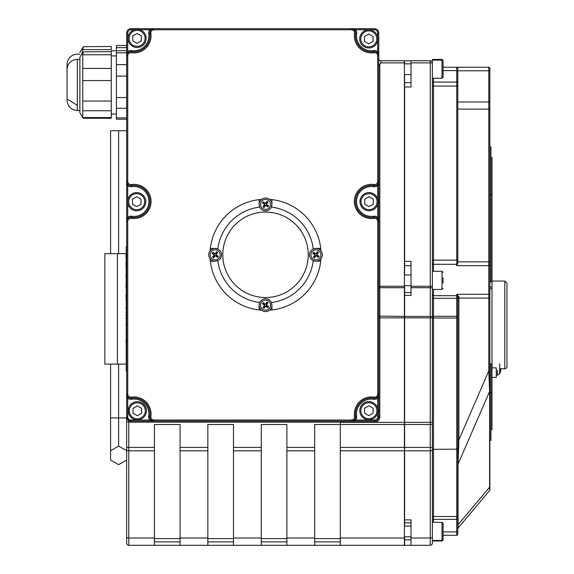 <?xml version="1.0" encoding="UTF-8"?>
<svg xmlns="http://www.w3.org/2000/svg" width="574" height="574" viewBox="0 0 574 574"><rect width="100%" height="100%" fill="white"/><g stroke="black" fill="none" stroke-linecap="round" stroke-linejoin="round"><path stroke-width="0.86" d="M432.387 424.502L430.249 424.502L430.249 447.426L432.387 447.426L432.387 62.882A2.138 2.138 0 0 0 430.249 60.751L430.249 62.882L432.387 62.882L432.387 59.445L442.002 59.445L442.002 78.286L443.071 77.217L443.071 61.196L443.071 77.217M404.613 536.755L404.613 545.3L430.249 545.3A2.138 2.138 0 0 0 432.387 543.162L432.387 447.426M442.002 540.959L443.071 539.89L443.071 523.402L442.002 522.34L442.002 540.959L432.387 540.959L432.387 543.162A2.138 2.138 0 0 1 430.249 545.3A2.138 2.138 0 0 0 432.387 543.162M404.613 285.694L404.613 519.872L411.02 519.872L411.02 545.3M404.613 424.502L430.249 424.502L430.249 422.364L432.387 422.364M354.782 30.408L355.636 29.769L351.367 28.7L130.929 28.7A4.276 4.276 0 0 0 126.66 32.976L126.66 421.725L128.791 421.725L126.66 416.832A4.276 4.276 0 0 0 130.929 421.101L351.36 421.101L355.629 420.032A5.338 5.338 0 0 0 356.648 416.093A14.953 14.953 0 0 1 373.688 399.246A5.338 5.338 0 0 0 377.692 398.234L378.761 393.965L378.761 221.528L377.692 217.252A5.338 5.338 0 0 0 373.688 216.247A14.953 14.953 0 0 1 356.504 201.46A14.953 14.953 0 0 1 373.688 186.672A5.338 5.338 0 0 0 377.692 185.66L378.761 181.391L378.761 32.976A4.276 4.276 0 0 0 374.492 28.7L351.367 28.7L353.175 29.102M118.624 364.095L118.624 446.091L126.66 450.726L126.66 421.725L126.66 543.162A2.138 2.138 0 0 0 128.791 545.3L404.397 545.3L404.397 537.996L340.303 537.996L340.303 545.3M380.899 62.882L404.397 62.882L404.397 60.751L380.899 60.751A2.138 2.138 0 0 1 378.761 58.613A2.138 2.138 0 0 0 380.899 60.751L380.899 62.882L378.761 65.709M404.397 62.882L404.397 286.268L379.83 286.268L379.83 64.023M354.531 416.387L355.586 416.243A16.022 16.022 0 0 1 373.853 398.184L374.011 397.129A17.091 17.091 0 0 0 354.531 416.387A3.207 3.207 0 0 1 351.36 420.032L351.36 421.101A4.276 4.276 0 0 0 355.586 416.243A4.276 4.276 0 0 1 351.36 421.101L374.492 421.101A4.276 4.276 0 0 0 378.761 416.832L378.761 181.391L378.359 183.199M430.249 60.751L411.02 60.751L411.02 86.961L404.613 86.961L404.613 275.011M404.613 261.349L411.02 261.349L411.02 295.402L404.613 295.402M411.02 60.751L404.613 60.751L404.613 63.865M506.95 366.592L506.95 283.197L506.95 366.592A2.138 2.138 0 0 1 504.811 368.73L500.37 368.73L500.37 370.079M491.997 367.869L496.266 367.869L496.266 377.412L491.997 377.412M126.66 447.426L128.791 447.426L128.791 421.725A5.338 5.338 0 0 0 130.929 422.17L374.492 422.17A5.338 5.338 0 0 0 379.83 416.832L379.83 287.696L404.397 287.696L404.397 286.268M404.397 287.696L404.397 316.432L378.761 316.073M378.761 317.86L404.397 317.86L404.397 316.432M404.397 317.86L404.397 447.426L340.303 447.426L340.303 537.996M340.303 450.805L404.397 450.805L404.397 447.426M404.397 450.805L404.397 537.996M433.456 271.272L433.456 264.305L456.746 264.305A1.069 1.048 -0 0 0 457.808 263.258L456.746 265.669L488.79 265.669L488.79 294.268L456.746 294.268L458.877 296.873L457.808 296.579L457.808 298.078L458.877 298.078L458.877 296.873L457.808 296.579L456.746 294.268L456.746 316.303L433.456 316.303A1.069 0.409 0 0 1 432.387 315.894L432.387 294.591L433.456 295.66L433.456 289.432M457.808 525.138L457.808 464.524L457.808 525.138A1.069 0.552 0 0 1 458.059 524.779L458.059 464.165A1.069 0.552 0 0 0 457.808 464.524M458.059 528.102L489.608 490.505A1.069 1.069 0 0 0 489.859 489.816L489.859 486.831A1.069 0.552 180 0 1 489.608 487.183L458.059 524.779L458.059 528.102A1.069 1.069 0 0 0 457.808 528.79M490.928 363.873L490.928 440.33L489.859 440.33L489.859 486.831L489.859 370.876L488.79 370.876L489.608 391.411L458.059 464.165L458.877 439.856L457.808 439.856M489.859 391.052A1.069 0.552 180 0 1 489.608 391.411L489.608 490.505A1.069 1.069 0 0 0 489.859 489.816M377.053 184.806L377.692 185.66L377.692 198.905M378.761 181.413L378.761 55.893L377.692 51.617A5.338 5.338 0 0 0 373.688 50.612A14.953 14.953 0 0 1 356.655 33.723A5.338 5.338 0 0 0 355.636 29.769L374.492 29.769L374.492 28.7L351.367 28.7L351.367 29.769A3.207 3.207 0 0 1 354.538 33.421A17.091 17.091 0 0 0 374.011 52.722A3.207 3.207 0 0 1 377.692 55.893L377.692 181.391A3.207 3.207 0 0 1 374.011 184.555A17.091 17.091 0 0 0 354.366 201.46A17.091 17.091 0 0 0 374.011 218.357A3.207 3.207 0 0 1 377.692 221.528L377.692 393.965A3.207 3.207 0 0 1 374.011 397.129M377.907 183.953L377.427 184.491M377.053 218.106L377.692 217.252L377.692 204.437M351.388 28.7L351.374 28.7A4.276 4.276 0 0 1 355.593 33.572L356.655 33.723M353.928 29.554L354.467 30.035M377.053 52.471L377.692 51.617L377.692 40.589M128.368 52.471L127.722 51.617L126.66 55.893L127.722 55.893A3.207 3.207 0 0 1 131.41 52.722A17.091 17.091 0 0 0 150.883 33.421A3.207 3.207 0 0 1 154.054 29.769L351.367 29.769M126.66 55.872L126.66 32.976L127.722 32.976A3.207 3.207 0 0 1 130.929 29.769L130.929 28.7L154.054 28.7L149.785 29.769A5.338 5.338 0 0 0 148.766 33.723A14.953 14.953 0 0 1 131.726 50.612A5.338 5.338 0 0 0 127.722 51.617L127.722 32.976M148.766 33.723L149.821 33.572A4.276 4.276 0 0 1 154.054 28.7L154.054 28.7A4.276 4.276 0 0 0 149.821 33.572A16.022 16.022 0 0 1 131.568 51.667A16.022 16.022 0 0 0 149.821 33.572A16.022 16.022 0 0 1 131.568 51.667A4.276 4.276 0 0 0 126.66 55.893A4.276 4.276 0 0 1 131.568 51.667L131.726 50.612M150.639 30.408L149.785 29.769L139.92 29.769M128.368 218.106L127.722 217.252L127.062 219.72M126.66 221.507L127.722 221.528A3.207 3.207 0 0 1 131.41 218.357A17.091 17.091 0 0 0 151.048 201.46A17.091 17.091 0 0 0 131.41 184.555A3.207 3.207 0 0 1 127.722 181.391L127.722 55.893M127.514 218.959L127.988 218.429M128.368 184.806L127.722 185.66A5.338 5.338 0 0 0 131.726 186.672A14.953 14.953 0 0 1 148.917 201.46A14.953 14.953 0 0 1 131.726 216.247A5.338 5.338 0 0 0 127.722 217.252L127.722 203.06M131.726 186.672L131.568 185.617A4.276 4.276 0 0 1 126.66 181.391A4.276 4.276 0 0 0 131.568 185.617A16.022 16.022 0 0 1 149.986 201.46A16.022 16.022 0 0 1 131.568 217.302A4.276 4.276 0 0 0 126.66 221.528L126.66 181.391L127.722 185.66L127.722 200.304M150.646 419.393L149.792 420.032L154.062 421.101L154.062 420.032A3.207 3.207 0 0 1 150.89 416.387A17.091 17.091 0 0 0 131.41 397.129A3.207 3.207 0 0 1 127.722 393.965L127.722 221.528M154.047 421.101L154.054 421.101A4.276 4.276 0 0 1 149.828 416.243L148.774 416.093A5.338 5.338 0 0 0 149.792 420.032L130.929 420.032L130.929 421.101L154.062 421.101A4.276 4.276 0 0 1 149.828 416.243L150.89 416.387M128.368 397.38L127.722 398.234A5.338 5.338 0 0 0 131.726 399.246A14.953 14.953 0 0 1 148.774 416.093M126.66 416.846L126.66 393.965L127.722 398.234L127.722 416.832L126.66 416.832L126.66 393.965A4.276 4.276 0 0 0 131.568 398.184A16.022 16.022 0 0 1 149.828 416.243A16.022 16.022 0 0 0 131.568 398.184L131.726 399.246M377.053 397.38L377.692 398.234L377.692 408.616M356.648 416.093L355.586 416.243A16.022 16.022 0 0 1 373.853 398.184A4.276 4.276 0 0 0 378.761 393.965L377.692 393.965M354.775 419.393L355.629 420.032L374.492 420.032L374.492 422.17M433.456 522.34L433.456 516.492L432.387 516.837L432.387 449.342L456.746 449.155L456.746 516.492L457.808 516.148L457.808 448.976L456.746 449.155L456.746 318.01L457.808 317.996L457.808 296.579M442.002 522.34L432.387 522.34L432.387 520.331M432.387 516.837L432.387 520.467L433.456 519.398L456.746 519.37M443.071 67.23L456.746 67.23L443.071 67.23M489.859 363.873L491.997 363.873L491.997 392.623L489.859 392.623L489.859 68.292A1.069 1.069 0 0 0 488.79 67.23L456.746 67.23A1.069 1.069 0 0 1 457.808 68.292L457.492 67.531M457.808 263.258L457.808 68.292L457.808 70.774L488.79 70.774L488.79 265.669A1.069 0.954 180 0 0 489.859 264.714L489.859 261.859L457.808 261.859L457.808 263.724M432.387 318.032L433.456 318.01L433.456 516.492L456.746 516.492L456.746 519.398L457.808 518.329L457.808 450.389M443.071 535.284L456.746 535.284A1.069 1.069 0 0 0 457.808 534.222L457.808 518.193M456.746 519.398L456.746 531.911L457.808 531.689L457.808 534.222A1.069 1.069 0 0 1 456.746 535.284A1.069 1.069 0 0 0 457.808 534.222M457.808 448.976L457.808 317.996M489.859 68.292L489.859 71.485A1.069 0.71 180 0 0 488.79 70.774L488.79 67.23M457.808 101.985L488.79 101.985A1.069 0.71 180 0 1 489.859 102.703L489.859 109.125L457.808 109.125M489.859 295.215A1.069 0.954 180 0 0 488.79 294.268L488.79 370.876L458.877 439.856L458.877 298.078L489.859 298.078L489.859 288.887L491.997 288.887L491.997 363.873M377.692 55.893L378.761 55.893A4.276 4.276 0 0 0 373.853 51.667A4.276 4.276 0 0 1 378.761 55.893L378.761 32.976L377.692 32.976L377.692 37.195M373.688 216.247L373.853 217.302A4.276 4.276 0 0 1 378.761 221.528L378.761 221.528A4.276 4.276 0 0 0 373.853 217.302A16.022 16.022 0 0 1 355.435 201.46A16.022 16.022 0 0 1 373.853 185.617A4.276 4.276 0 0 0 378.761 181.391L377.692 181.391M373.688 50.612L373.853 51.667A16.022 16.022 0 0 1 355.593 33.572A4.276 4.276 0 0 0 351.367 28.7M377.692 412.778L377.692 416.832L378.761 416.832L378.761 393.972A4.276 4.276 0 0 1 373.853 398.184L373.688 399.246M154.435 545.3L154.435 424.502L180.071 424.502L180.071 545.3M207.845 545.3L207.845 424.502L233.482 424.502L233.482 545.3M261.256 545.3L261.256 424.502L286.892 424.502L286.892 545.3M314.667 545.3L314.667 424.502L340.303 424.502L340.303 447.426M404.397 422.364L340.303 422.364L340.303 424.502L404.397 424.502M432.387 265.346A1.069 1.048 -0 0 1 433.456 264.305L433.456 86.043L457.808 86.043L457.808 70.774M404.613 74.548L404.613 86.961M404.613 519.872L404.613 526.078M126.23 295.208L126.23 287.474M126.23 262.691L126.015 253.521M126.23 273.059L126.015 261.995M126.015 287.474L126.23 278.49M126.015 278.655L126.23 276.029M126.015 275.018L126.23 273.131M126.23 308.138L126.23 300.439M126.015 300.439L126.23 296.887M126.015 296.658L126.015 295.703M126.23 296.263L126.015 294.806M126.23 311.295L126.23 308.604M126.23 323.248L126.23 318.599M126.015 318.599L126.23 315.922M126.23 315.492L126.23 312.378M126.23 315.592L126.015 315.226M126.23 332.296L126.23 325.365M126.015 308.604L126.015 307.822M126.015 312.378L126.23 312.005M126.015 325.365L126.23 323.514M126.23 338.969L126.23 336.96M126.23 336.522L126.23 332.497M126.23 346.861L126.23 344.278M126.23 342.793L126.23 343.525M126.015 342.793L126.23 341.501M126.015 341.501L126.23 340.059M126.015 340.059L126.23 339.277M126.015 276.029L126.23 274.315M126.66 370.883L126.23 370.883L126.23 246.734L126.66 246.734M320.931 258.781A55.549 55.549 0 0 1 320.708 261.199L315.915 261.199A6.407 6.407 0 0 1 313.246 248.965L315.915 248.384L320.708 248.384A55.549 55.549 0 0 1 320.931 250.802M315.915 248.384A6.407 6.407 0 0 1 322.33 254.791A6.407 6.407 0 0 1 315.915 261.199L313.246 260.618A48.073 48.073 0 0 1 271.358 302.512L271.947 305.181L271.947 309.974A55.549 55.549 0 0 1 269.522 310.204M261.543 310.204A55.549 55.549 0 0 1 259.125 309.974L259.125 305.181A6.407 6.407 0 0 1 271.358 302.512M271.947 305.181A6.407 6.407 0 0 1 265.532 311.596A6.407 6.407 0 0 1 259.125 305.181L259.706 302.512A48.073 48.073 0 0 1 217.811 260.625L215.142 261.213L210.349 261.213A55.549 55.549 0 0 1 210.127 258.795M210.12 250.809A55.549 55.549 0 0 1 210.349 248.391L215.142 248.391A6.407 6.407 0 0 1 217.811 260.625M215.142 261.213A6.407 6.407 0 0 1 208.728 254.799A6.407 6.407 0 0 1 215.142 248.391L217.811 248.972A48.073 48.073 0 0 1 259.699 207.078L259.111 204.409L259.111 199.623A55.549 55.549 0 0 1 261.529 199.393M269.515 199.393A55.549 55.549 0 0 1 271.933 199.616L271.933 204.409A6.407 6.407 0 0 1 259.699 207.078M259.111 204.409A6.407 6.407 0 0 1 265.525 198.001A6.407 6.407 0 0 1 271.933 204.409L271.351 207.078A48.073 48.073 0 0 1 313.246 248.965M259.111 199.623A55.549 55.549 0 0 0 210.349 248.391M210.349 261.213A55.549 55.549 0 0 0 259.125 309.974M320.708 248.384A55.549 55.549 0 0 0 271.933 199.616M271.947 309.974A55.549 55.549 0 0 0 320.708 261.199M308.26 254.799A42.727 42.727 0 0 1 244.165 291.8A42.727 42.727 0 0 1 244.165 217.79A42.727 42.727 0 0 1 308.26 254.799M489.859 287L491.997 287L491.997 288.887M489.859 281.791L491.997 281.791L491.997 287M491.997 392.623L491.997 429.646L490.928 429.646M490.928 157.635L491.997 157.635L491.997 281.791M489.859 146.951L490.928 146.951L490.928 281.791M411.02 287.696L430.249 287.696L430.249 317.86L432.387 317.86L432.387 286.268L430.249 286.268L430.249 287.696A2.138 0.718 0 0 1 432.387 288.406M264.083 306.451A1.923 1.923 0 0 0 264.736 306.939L264.126 308.26A11.121 0.969 -57.1 0 0 265.41 306.351L265.992 306.265A11.121 0.969 40.3 0 0 267.771 307.729L266.802 306.631A1.923 1.923 0 0 0 267.29 305.985L266.544 305.555L266.401 304.543L268.072 302.95A3.387 3.387 0 0 0 266.946 302.111A11.121 0.969 122.9 0 0 265.662 304.019L265.073 304.105A11.121 0.969 -139.7 0 0 263.294 302.642L264.262 303.739A1.923 1.923 0 0 0 263.782 304.385L264.521 304.816L264.671 305.827L262.992 307.42A3.387 3.387 0 0 0 264.126 308.26M267.29 305.985L268.61 306.595A11.121 0.969 -147.1 0 0 266.702 305.311L266.616 304.729A11.121 0.969 -49.7 0 0 268.072 302.95M267.771 307.729A3.387 3.387 0 0 0 268.61 306.595M266.982 303.911A1.923 1.923 0 0 0 266.336 303.431L266.946 302.111M263.782 304.385L262.454 303.775A11.121 0.969 32.9 0 0 264.363 305.059L264.449 305.641A11.121 0.969 130.3 0 0 262.992 307.42M263.294 302.642A3.387 3.387 0 0 0 262.454 303.775M261.522 302.204A4.994 4.994 0 0 1 270.117 303.201A4.994 4.994 0 0 1 264.958 310.147A4.994 4.994 0 0 1 261.522 302.204M264.736 306.939L265.166 306.2L266.178 306.05L266.802 306.631M266.336 303.431L265.898 304.17L264.894 304.32L264.262 303.739M317.185 256.241A1.923 1.923 0 0 0 317.673 255.588L318.993 256.205A11.121 0.969 -147.1 0 0 317.085 254.913L316.999 254.332A11.121 0.969 -49.7 0 0 318.455 252.553L317.365 253.521A1.923 1.923 0 0 0 316.719 253.041L316.281 253.78L315.277 253.923L313.677 252.251A3.387 3.387 0 0 0 312.837 253.378A11.121 0.969 32.9 0 0 314.746 254.662L314.832 255.251A11.121 0.969 130.3 0 0 313.375 257.03L314.466 256.061A1.923 1.923 0 0 0 315.119 256.542L315.549 255.803L316.561 255.652L318.154 257.331A3.387 3.387 0 0 0 318.993 256.205M316.719 253.041L317.329 251.713A11.121 0.969 122.9 0 0 316.044 253.622L315.463 253.708A11.121 0.969 -139.7 0 0 313.677 252.251M318.455 252.553A3.387 3.387 0 0 0 317.329 251.713M314.645 253.342A1.923 1.923 0 0 0 314.165 253.988L312.837 253.378M315.119 256.542L314.509 257.87A11.121 0.969 -57.1 0 0 315.793 255.961L316.374 255.875A11.121 0.969 40.3 0 0 318.154 257.331M313.375 257.03A3.387 3.387 0 0 0 314.509 257.87M312.938 258.802A4.994 4.994 0 0 1 313.935 250.207A4.994 4.994 0 0 1 320.88 255.365A4.994 4.994 0 0 1 312.938 258.802M317.673 255.588L316.927 255.157L316.783 254.146L317.365 253.521M314.165 253.988L314.904 254.426L315.054 255.43L314.466 256.061M266.967 203.139A1.923 1.923 0 0 0 266.322 202.658L266.932 201.331A11.121 0.969 122.9 0 0 265.647 203.239L265.066 203.325A11.121 0.969 -139.7 0 0 263.287 201.869L264.255 202.959A1.923 1.923 0 0 0 263.767 203.605L264.506 204.043L264.657 205.047L262.985 206.647A3.387 3.387 0 0 0 264.112 207.487A11.121 0.969 -57.1 0 0 265.396 205.578L265.977 205.492A11.121 0.969 40.3 0 0 267.757 206.949L266.795 205.858A1.923 1.923 0 0 0 267.276 205.205L266.537 204.774L266.386 203.763L268.065 202.17A3.387 3.387 0 0 0 266.932 201.331M263.767 203.605L262.447 202.995A11.121 0.969 32.9 0 0 264.356 204.279L264.442 204.868A11.121 0.969 130.3 0 0 262.985 206.647M263.287 201.869A3.387 3.387 0 0 0 262.447 202.995M264.076 205.679A1.923 1.923 0 0 0 264.722 206.159L264.112 207.487M267.276 205.205L268.596 205.815A11.121 0.969 -147.1 0 0 266.688 204.531L266.609 203.949A11.121 0.969 -49.7 0 0 268.065 202.17M267.757 206.949A3.387 3.387 0 0 0 268.596 205.815M269.529 207.386A4.994 4.994 0 0 1 260.933 206.389A4.994 4.994 0 0 1 266.099 199.443A4.994 4.994 0 0 1 269.529 207.386M266.322 202.658L265.891 203.397L264.879 203.54L264.255 202.959M264.722 206.159L265.152 205.42L266.164 205.27L266.795 205.858M213.872 253.356A1.923 1.923 0 0 0 213.385 254.002L212.064 253.392A11.121 0.969 32.9 0 0 213.973 254.677L214.059 255.258A11.121 0.969 130.3 0 0 212.602 257.037L213.693 256.069A1.923 1.923 0 0 0 214.339 256.556L214.769 255.817L215.781 255.667L217.374 257.346A3.387 3.387 0 0 0 218.213 256.212A11.121 0.969 -147.1 0 0 216.305 254.928L216.219 254.347A11.121 0.969 -49.7 0 0 217.682 252.567L216.585 253.529A1.923 1.923 0 0 0 215.939 253.048L215.508 253.787L214.497 253.938L212.904 252.259A3.387 3.387 0 0 0 212.064 253.392M214.339 256.556L213.729 257.877A11.121 0.969 -57.1 0 0 215.013 255.968L215.594 255.882A11.121 0.969 40.3 0 0 217.374 257.346M212.602 257.037A3.387 3.387 0 0 0 213.729 257.877M216.412 256.248A1.923 1.923 0 0 0 216.893 255.602L218.213 256.212M215.939 253.048L216.549 251.728A11.121 0.969 122.9 0 0 215.264 253.636L214.683 253.722A11.121 0.969 -139.7 0 0 212.904 252.259M217.682 252.567A3.387 3.387 0 0 0 216.549 251.728M218.12 250.795A4.994 4.994 0 0 1 217.123 259.391A4.994 4.994 0 0 1 210.177 254.225A4.994 4.994 0 0 1 218.12 250.795M213.385 254.002L214.124 254.433L214.274 255.444L213.693 256.069M216.893 255.602L216.154 255.172L216.003 254.16L216.585 253.529M500.356 368.723L500.356 370.101A11.121 2.978 5.2 0 0 500.822 369.52L500.822 369.843A11.121 10.971 31.6 0 1 500.356 372.117L500.37 372.024M497.407 370.051L497.407 375.138L499.696 373.724L499.696 363.737M500.822 369.599L500.822 369.104A11.121 1.579 5.1 0 0 500.37 368.745M79.872 54.207L77.303 54.207A10.253 10.253 0 0 0 67.05 64.467L67.05 70.415M79.872 52.485L83.402 46.702L81.881 53.769M82.749 49.608L111.277 49.608L111.277 46.472L83.402 46.702M111.277 50.756L116.4 50.756M126.66 119.227L116.4 119.227L116.4 45.511L126.66 45.511M126.23 364.095L117.426 364.095L117.426 253.643L104.863 253.643L104.863 364.095L104.863 253.643M126.015 253.643L117.426 253.643M126.66 130.714L110.588 130.714L110.588 253.643M118.624 130.714L118.624 253.643M110.588 364.095L110.588 460.011L118.624 464.639L126.66 460.004M118.624 446.091L110.588 450.726L118.624 446.091L126.66 450.726M126.66 460.011L118.624 464.646L110.588 460.011M104.863 364.095L117.426 364.095M77.303 59.359A10.253 10.253 0 0 0 67.05 69.612L67.05 100.278C67.66 106.513 71.076 109.928 77.303 110.538L77.303 59.359L79.872 59.359M82.8 117.648L79.872 112.762L79.872 57.127L83.402 51.854L82.749 54.76L82.749 117.57L83.316 118.273L111.277 118.273L111.277 51.624L83.402 51.854M111.277 55.908L116.4 55.908M136.612 210.766A9.084 9.084 0 0 0 145.782 201.768A9.084 9.084 0 0 0 136.784 192.606A9.084 9.084 0 0 0 127.622 201.596A9.084 9.084 0 0 0 136.612 210.766M140.996 199.257L140.953 204.193L136.655 206.618L132.407 204.107L132.451 199.178L136.748 196.746L140.996 199.257M136.992 47.47A9.084 9.084 0 0 0 146.162 38.48A9.084 9.084 0 0 0 137.164 29.31A9.084 9.084 0 0 0 128.002 38.307A9.084 9.084 0 0 0 136.992 47.47M141.376 35.968L141.326 40.898L137.035 43.323L132.781 40.819L132.831 35.882L137.129 33.457L141.376 35.968M368.687 47.972A9.084 9.084 0 0 0 377.85 38.982A9.084 9.084 0 0 0 368.86 29.812A9.084 9.084 0 0 0 359.69 38.802A9.084 9.084 0 0 0 368.687 47.972M373.071 36.463L373.021 41.4L368.723 43.825L364.476 41.321L364.526 36.384L368.824 33.959L373.071 36.463M368.96 210.751A9.084 9.084 0 0 0 378.123 201.761A9.084 9.084 0 0 0 369.132 192.591A9.084 9.084 0 0 0 359.963 201.589A9.084 9.084 0 0 0 368.96 210.751M373.344 199.25L373.294 204.179L368.996 206.604L364.748 204.1L364.799 199.164L369.089 196.738L373.344 199.25M368.766 419.781A9.084 9.084 0 0 0 377.936 410.783A9.084 9.084 0 0 0 368.939 401.621A9.084 9.084 0 0 0 359.776 410.611A9.084 9.084 0 0 0 368.766 419.781M373.15 408.272L373.1 413.208L368.809 415.633L364.555 413.122L364.605 408.193L368.903 405.761L373.15 408.272M137.243 419.874A9.084 9.084 0 0 0 146.406 410.884A9.084 9.084 0 0 0 137.416 401.721A9.084 9.084 0 0 0 128.253 410.711A9.084 9.084 0 0 0 137.243 419.874M141.627 408.372L141.577 413.309L137.279 415.734L133.032 413.223L133.082 408.286L137.38 405.861L141.627 408.372M443.071 282.86L443.071 277.924M443.071 288.363L442.002 289.432L432.387 289.432M432.387 540.959L432.387 531.33M443.071 523.402L443.071 536.353M443.071 539.431L442.002 540.5L432.387 540.5M404.613 447.426L430.249 447.426L430.249 450.805A2.138 0.674 0 0 0 432.387 450.131M404.613 450.805L430.249 450.805L430.249 537.996A2.138 0.674 0 0 0 432.387 537.321M411.02 537.996L430.249 537.996L430.249 545.3M126.66 450.131A2.138 0.674 0 0 0 128.791 450.805L128.791 447.426L154.435 447.426M126.66 537.321A2.138 0.674 0 0 0 128.791 537.996L128.791 450.805L154.435 450.805M128.791 545.3L128.791 537.996L154.435 537.996M378.761 287.337L379.83 287.696L379.83 286.268L378.761 286.268M130.929 422.17L130.929 421.101M411.02 62.882L430.249 62.882L430.249 286.268L411.02 286.268M404.613 316.432L430.249 316.432A2.138 0.718 0 0 1 432.387 317.142M404.613 317.86L430.249 317.86L430.249 422.364L404.613 422.364M491.997 281.066L504.811 281.066L504.811 368.73M374.011 218.357L373.853 217.302A16.022 16.022 0 0 1 355.435 201.46A16.022 16.022 0 0 1 373.853 185.617L373.688 186.672M374.011 184.555L373.853 185.617A4.276 4.276 0 0 0 378.761 181.391L378.761 181.398M374.011 52.722L373.853 51.667A16.022 16.022 0 0 1 355.593 33.572L354.538 33.421M131.41 184.555L131.568 185.617A16.022 16.022 0 0 1 149.986 201.46A16.022 16.022 0 0 1 131.568 217.302L131.726 216.247M131.41 218.357L131.568 217.302A4.276 4.276 0 0 0 126.66 221.528L126.66 221.514M127.722 393.965L126.66 393.965A4.276 4.276 0 0 0 131.568 398.184L131.41 397.129M457.808 316.712A1.069 0.409 0 0 0 456.746 316.303L456.746 318.01L433.456 318.01L433.456 298.293A1.069 0.409 0 0 1 432.387 297.884M457.808 298.702A1.069 0.409 0 0 0 456.746 298.293L433.456 298.293L433.456 295.66L456.746 295.66L457.808 296.729M443.071 70.602L456.746 70.602L456.746 260.13L432.387 260.13M457.808 83.072A1.069 0.99 0 0 0 456.746 82.082L433.456 82.082L433.456 86.043L432.387 86.043M433.456 78.286L433.456 82.082A1.069 0.99 0 0 1 432.387 81.092M457.808 68.292A1.069 1.069 0 0 0 456.746 67.23L456.746 70.602L457.808 70.824M457.808 260.13L456.746 260.13L456.746 265.669M456.746 531.911L443.071 531.911L456.746 531.911L456.746 535.284M374.492 29.769A3.207 3.207 0 0 1 377.692 32.976M130.929 29.769L134.237 29.769M130.929 420.032A3.207 3.207 0 0 1 127.722 416.832M378.761 221.528L377.692 221.528M154.054 28.7L154.054 29.769M149.821 33.572L150.883 33.421M131.568 51.667L131.41 52.722M126.66 181.391L127.722 181.391M351.36 420.032L154.062 420.032M377.692 416.832A3.207 3.207 0 0 1 374.492 420.032M379.83 416.832L378.761 416.832M207.845 447.426L180.071 447.426M261.256 447.426L233.482 447.426M314.667 447.426L286.892 447.426M411.02 539.818L404.613 539.818M180.071 538.599L154.435 538.599M154.435 541.892L180.071 541.892M233.482 538.599L207.845 538.599M207.845 541.892L233.482 541.892M286.892 538.599L261.256 538.599M261.256 541.892L286.892 541.892M340.303 538.599L314.667 538.599M314.667 541.892L340.303 541.892M180.071 450.805L207.845 450.805M233.482 450.805L261.256 450.805M286.892 450.805L314.667 450.805M314.667 537.996L286.892 537.996M261.256 537.996L233.482 537.996M207.845 537.996L180.071 537.996M489.859 194.658L491.997 194.658M264.305 307.951A3.028 3.028 0 0 1 263.236 307.155M268.302 306.408A3.028 3.028 0 0 1 267.506 307.485M266.759 302.419A3.028 3.028 0 0 1 267.828 303.216M262.77 303.962A3.028 3.028 0 0 1 263.566 302.885M271.516 302.878A6.407 6.407 0 0 0 259.556 302.885M259.233 304.012A6.407 6.407 0 0 0 265.532 311.596A6.407 6.407 0 0 0 271.832 304.012M318.685 256.018A3.028 3.028 0 0 1 317.888 257.087M317.142 252.022A3.028 3.028 0 0 1 318.211 252.818M313.153 253.564A3.028 3.028 0 0 1 313.949 252.495M314.688 257.554A3.028 3.028 0 0 1 313.619 256.765M313.612 248.807A6.407 6.407 0 0 0 313.612 260.768M314.746 261.091A6.407 6.407 0 0 0 322.33 254.791A6.407 6.407 0 0 0 314.746 248.492M266.752 201.639A3.028 3.028 0 0 1 267.821 202.435M262.756 203.182A3.028 3.028 0 0 1 263.552 202.113M264.298 207.171A3.028 3.028 0 0 1 263.229 206.382M268.288 205.636A3.028 3.028 0 0 1 267.491 206.705M259.541 206.712A6.407 6.407 0 0 0 271.502 206.712M271.825 205.578A6.407 6.407 0 0 0 265.525 198.001A6.407 6.407 0 0 0 259.218 205.578M212.373 253.579A3.028 3.028 0 0 1 213.169 252.503M213.915 257.568A3.028 3.028 0 0 1 212.839 256.772M217.905 256.026A3.028 3.028 0 0 1 217.108 257.102M216.369 252.036A3.028 3.028 0 0 1 217.438 252.833M217.446 260.783A6.407 6.407 0 0 0 217.438 248.822M216.312 248.499A6.407 6.407 0 0 0 208.728 254.806A6.407 6.407 0 0 0 216.312 261.105M500.822 369.52L500.37 369.484L500.822 369.505M500.822 369.104L500.37 369.068M126.66 47.635L116.4 47.635M126.66 417.937L110.588 417.937M111.277 101.067L82.749 101.067M111.277 80.561L82.749 80.561M111.277 110.753L82.749 110.753M111.277 117.57L82.749 117.57M111.277 54.76L82.749 54.76M111.277 68.442L82.749 68.442M126.66 52.786L116.4 52.786M126.66 64.632L116.4 64.632M126.66 76.098L116.4 76.098M126.66 97.566L116.4 97.566M126.66 108.264L116.4 108.264M126.66 117.878L116.4 117.878M136.626 209.697A8.014 8.014 0 0 1 129.803 197.614A8.014 8.014 0 0 1 143.679 197.743A8.014 8.014 0 0 1 136.626 209.697M137.007 46.401A8.014 8.014 0 0 1 130.183 34.318A8.014 8.014 0 0 1 144.06 34.454A8.014 8.014 0 0 1 137.007 46.401M368.695 46.903A8.014 8.014 0 0 1 361.871 34.82A8.014 8.014 0 0 1 375.748 34.949A8.014 8.014 0 0 1 368.695 46.903M368.967 209.682A8.014 8.014 0 0 1 362.144 197.599A8.014 8.014 0 0 1 376.02 197.736A8.014 8.014 0 0 1 368.967 209.682M368.781 418.711A8.014 8.014 0 0 1 361.957 406.629A8.014 8.014 0 0 1 375.834 406.758A8.014 8.014 0 0 1 368.781 418.711M137.251 418.812A8.014 8.014 0 0 1 130.427 406.722A8.014 8.014 0 0 1 144.304 406.858A8.014 8.014 0 0 1 137.251 418.812M443.071 272.341L442.002 271.272L442.002 289.432M504.811 281.066L506.95 283.197M378.675 182.259L378.402 183.106M378.029 183.788L377.584 184.333M352.235 28.786L353.082 29.059M353.763 29.432L354.309 29.877M126.746 220.653L127.019 219.813M127.392 219.132L127.83 218.586M404.613 82.692L411.02 82.692M404.613 265.618L411.02 265.618M404.613 292.553L411.02 292.553M404.613 522.792L411.02 522.792M499.696 373.724A11.128 11.128 0 0 0 500.356 372.117M497.407 375.138L496.266 375.138M77.303 105.386L68.019 99.481M79.872 110.538L77.303 110.538M116.4 113.989L111.277 113.989M126.66 50.663L116.4 50.663M411.02 275.011L404.397 275.011M411.02 285.694L404.397 285.694M442.002 271.272L432.387 271.272M442.002 59.445L443.071 60.514M411.02 63.865L404.397 63.865M411.02 74.548L404.397 74.548M432.387 60.127L442.002 60.127L443.071 61.196M442.002 78.286L432.387 78.286M411.02 526.078L404.397 526.078M411.02 536.755L404.397 536.755"/></g></svg>
